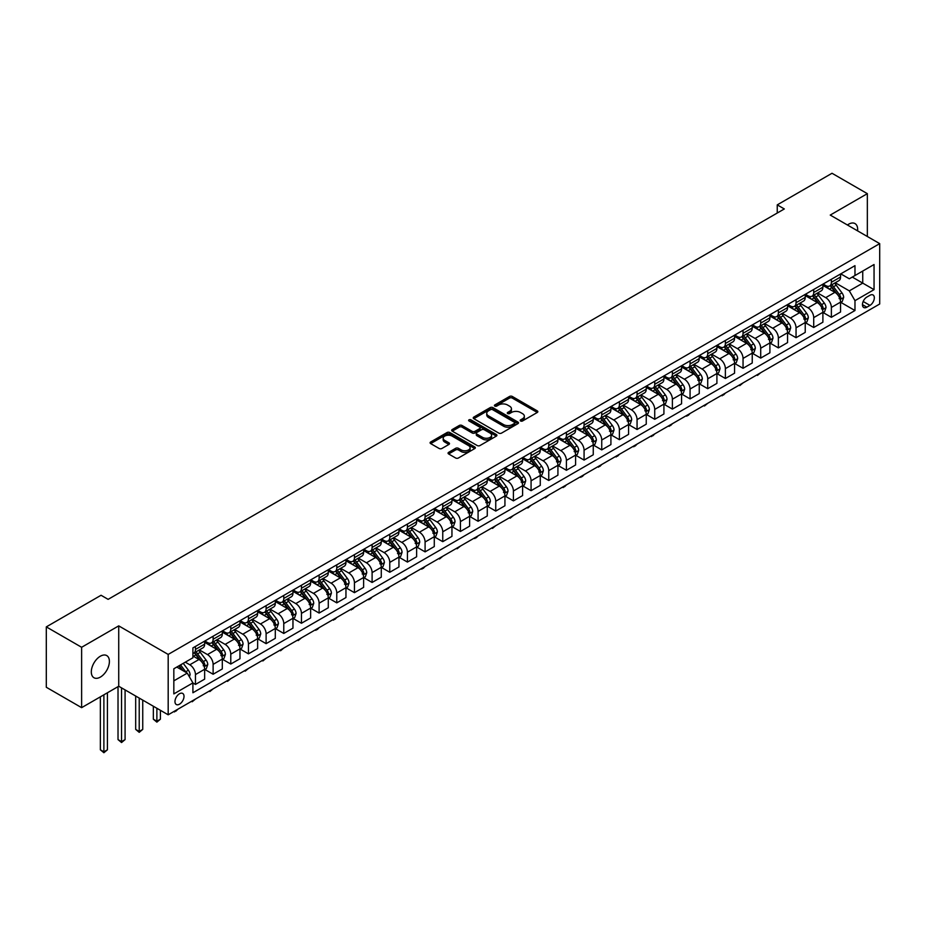<?xml version="1.0" encoding="UTF-8"?>
<svg xmlns="http://www.w3.org/2000/svg" width="926" height="926" viewBox="0 0 926 926"><rect width="100%" height="100%" fill="white"/><g stroke="black" fill="none" stroke-linecap="round" stroke-linejoin="round"><path stroke-width="1.39" d="M520.586 420.983A1.377 0.787 0 0 0 522.53 420.983L537.265 412.475A1.956 1.134 0 0 0 537.844 411.676A1.956 1.134 0 0 0 537.265 410.878L512.298 396.455A1.956 1.134 0 0 0 509.531 396.455L494.785 404.963A1.377 0.787 0 0 0 494.391 405.53A1.377 0.787 0 0 0 494.785 406.086A1.377 0.787 0 0 0 496.73 406.086L498.639 404.986A6.274 3.623 0 0 1 507.517 404.986L509.601 406.19A6.274 3.623 0 0 1 511.441 408.748A6.274 3.623 0 0 1 509.601 411.318L507.691 412.417A1.377 0.787 0 0 0 507.286 412.973A1.377 0.787 0 0 0 507.691 413.54A1.377 0.787 0 0 0 509.636 413.54L511.534 412.44A6.274 3.623 0 0 1 520.412 412.44L522.495 413.633A6.274 3.623 0 0 1 524.336 416.202A6.274 3.623 0 0 1 522.495 418.76L520.586 419.86A1.377 0.787 0 0 0 520.192 420.427A1.377 0.787 0 0 0 520.586 420.983L520.586 419.86M100.355 677.103A12.79 7.385 120 0 0 108.712 665.829A12.79 7.385 120 0 0 106.745 655.585A12.79 7.385 120 0 0 100.355 656.221A12.79 7.385 120 0 0 91.998 667.484A12.79 7.385 120 0 0 93.954 677.739A12.79 7.385 120 0 0 100.355 677.103M857.58 230.863A12.79 7.385 120 0 0 855.011 223.583A12.79 7.385 120 0 0 848.61 224.219A12.79 7.385 120 0 0 847.417 224.995M179.494 704.188A6.389 3.692 120 0 0 183.672 698.551A6.389 3.692 120 0 0 182.688 693.435A6.389 3.692 120 0 0 179.494 693.748A6.389 3.692 120 0 0 175.315 699.385A6.389 3.692 120 0 0 176.287 704.512A6.389 3.692 120 0 0 179.494 704.188M448.635 452.363A1.956 1.134 0 0 0 448.057 453.161A1.956 1.134 0 0 0 448.635 453.96L455.638 458A1.956 1.134 0 0 0 458.416 458L474.783 448.554A1.956 1.134 0 0 0 475.351 447.756A1.956 1.134 0 0 0 474.783 446.957L449.816 432.535A1.956 1.134 0 0 0 447.038 432.535L430.671 441.991A1.956 1.134 0 0 0 430.092 442.79A1.956 1.134 0 0 0 430.671 443.589L439.132 448.473A1.956 1.134 0 0 0 441.91 448.473L448.913 444.434A1.956 1.134 0 0 0 449.492 443.623A1.956 1.134 0 0 0 448.913 442.825L444.712 440.406A5.243 3.033 0 0 1 443.184 438.264A5.243 3.033 0 0 1 446.413 435.463A5.243 3.033 0 0 1 452.143 436.123L468.579 445.614A5.243 3.033 0 0 1 470.107 447.756A5.243 3.033 0 0 1 466.866 450.557A5.243 3.033 0 0 1 461.148 449.897L458.416 448.311A1.956 1.134 0 0 0 455.638 448.311L448.635 452.363L448.635 453.96L455.638 449.943L455.638 448.311M118.725 625.872L81.627 647.286L46.3 626.89L46.3 687.266L81.627 707.661L118.725 686.247L168.185 714.803L168.185 654.427L118.725 625.872L118.725 686.247M867.338 236.489L867.338 193.661L830.24 215.075L879.7 243.631L168.185 654.427M867.338 193.661L832.011 173.266L777.25 204.877L777.25 213.038M46.3 626.89L101.061 595.268L108.122 599.353L784.31 208.952L777.25 204.877M498.778 433.102A1.956 1.134 0 0 0 501.556 433.102L517.923 423.645A1.956 1.134 0 0 0 518.491 422.846A1.956 1.134 0 0 0 517.923 422.048L492.956 407.625A1.956 1.134 0 0 0 490.178 407.625L473.811 417.082A1.956 1.134 0 0 0 473.232 417.881A1.956 1.134 0 0 0 473.811 418.679L498.778 433.102M469.575 421.284A1.377 0.787 0 0 1 470.964 421.48L496.324 436.111L479.981 445.545A1.956 1.134 0 0 1 477.214 445.545L452.235 431.134L452.235 429.537A1.956 1.134 0 0 0 451.668 430.335A1.956 1.134 0 0 0 452.235 431.134M452.235 429.537L459.25 425.485A1.956 1.134 0 0 1 462.016 425.485L472.144 431.331A1.956 1.134 0 0 0 474.922 431.331L479.564 428.657A1.956 1.134 0 0 0 480.143 427.847A1.956 1.134 0 0 0 479.564 427.048L469.019 420.96A1.377 0.787 0 0 1 468.625 420.404A1.377 0.787 0 0 1 469.47 419.675A1.377 0.787 0 0 1 470.964 419.848L496.348 434.502A1.956 1.134 0 0 1 496.926 435.301A1.956 1.134 0 0 1 496.348 436.1L496.348 434.502M869.954 295.278L866.84 297.072A6.193 3.577 120 0 0 862.789 302.536A6.193 3.577 120 0 0 863.738 307.501A6.193 3.577 120 0 0 866.84 307.189L869.954 305.395A6.193 3.577 120 0 0 873.994 299.931A6.193 3.577 120 0 0 873.044 294.966A6.193 3.577 120 0 0 869.954 295.278M168.185 714.803L879.7 304.006L879.7 243.631M840.773 273.864L849.316 278.795L854.976 275.531L854.976 265.658L192.909 647.899L192.909 657.773L173.833 668.78L173.833 693.91L192.909 682.902L192.909 692.764L854.976 310.534L854.976 300.661L849.316 290.868L835.264 282.754M854.976 275.531L874.051 264.523L874.051 289.653L854.976 300.661M81.627 647.286L81.627 707.661M852.29 277.082L862.743 283.125L862.743 271.04L874.051 264.523M849.316 290.868L862.743 283.125L874.051 289.653M173.833 680.853L187.26 673.109L176.808 667.067M192.909 682.983L195.455 684.441L195.455 674.579A7.998 4.618 -120 0 0 189.807 664.787L185.281 662.171M195.455 684.441L204.646 679.14L204.646 669.267A7.998 4.618 -120 0 0 198.986 659.486L192.909 655.978M204.854 669.475L213.119 674.244L213.119 664.382A7.998 4.618 -120 0 0 207.47 654.589L199.356 649.902M213.119 674.244L222.309 668.942L222.309 659.069A7.998 4.618 -120 0 0 216.649 649.288L204.646 642.343M222.518 659.277L230.782 664.046L230.782 654.173A7.998 4.618 -120 0 0 225.134 644.392L217.02 639.704M230.782 664.046L239.973 658.745L239.973 648.871A7.998 4.618 -120 0 0 234.313 639.079L222.309 632.145M240.181 649.08L248.446 653.849L248.446 643.975A7.998 4.618 -120 0 0 242.797 634.194L234.683 629.506M248.446 653.849L257.636 648.547L257.636 638.674A7.998 4.618 -120 0 0 251.988 628.881L239.973 621.948M257.845 638.882L266.109 643.651L266.109 633.778A7.998 4.618 -120 0 0 260.461 623.985L252.347 619.309M266.109 643.651L275.3 638.35L275.3 628.476A7.998 4.618 -120 0 0 269.651 618.684L257.636 611.75M275.508 628.685L283.773 633.453L283.773 623.58A7.998 4.618 -120 0 0 278.124 613.788L270.01 609.111M283.773 633.453L292.963 628.152L292.963 618.279A7.998 4.618 -120 0 0 287.315 608.486L275.3 601.553M293.172 618.487L301.448 623.256L301.448 613.382A7.998 4.618 -120 0 0 295.788 603.59L287.673 598.914M301.448 623.256L310.627 617.955L310.627 608.081A7.998 4.618 -120 0 0 304.978 598.289L292.963 591.355M310.835 608.289L319.111 613.058L319.111 603.185A7.998 4.618 -120 0 0 313.451 593.392L305.337 588.705M319.111 613.058L328.29 607.757L328.29 597.883A7.998 4.618 -120 0 0 322.642 588.091L310.627 581.158M328.498 598.092L336.775 602.861L336.775 592.987A7.998 4.618 -120 0 0 331.114 583.195L323 578.507M336.775 602.861L345.954 597.559L345.954 587.686A7.998 4.618 -120 0 0 340.305 577.893L328.29 570.96M346.174 587.894L354.438 592.663L354.438 582.79A7.998 4.618 -120 0 0 348.778 572.997L340.664 568.309M354.438 592.663L363.617 587.362L363.617 577.488A7.998 4.618 -120 0 0 357.968 567.696L345.954 560.762M363.837 577.685L372.102 582.466L372.102 572.592A7.998 4.618 -120 0 0 366.441 562.8L358.327 558.112M372.102 582.466L381.28 577.164L381.28 567.291A7.998 4.618 -120 0 0 375.632 557.498L363.617 550.565M381.5 567.488L389.765 572.268L389.765 562.395A7.998 4.618 -120 0 0 384.116 552.602L375.991 547.914M389.765 572.268L398.944 566.967L398.944 557.093A7.998 4.618 -120 0 0 393.295 547.301L381.28 540.367M399.164 557.29L407.428 562.07L407.428 552.197A7.998 4.618 -120 0 0 401.78 542.404L393.654 537.717M407.428 562.07L416.619 556.769L416.619 546.896A7.998 4.618 -120 0 0 410.959 537.103L398.944 530.17M416.827 547.092L425.092 551.873L425.092 541.999A7.998 4.618 -120 0 0 419.443 532.207L411.329 527.519M425.092 551.873L434.282 546.56L434.282 536.698A7.998 4.618 -120 0 0 428.622 526.906L416.619 519.972M434.491 536.895L442.755 541.675L442.755 531.802A7.998 4.618 -120 0 0 437.107 522.009L428.993 517.321M442.755 541.675L451.946 536.362L451.946 526.489A7.998 4.618 -120 0 0 446.286 516.708L434.282 509.775M452.154 526.697L460.419 531.466L460.419 521.604A7.998 4.618 -120 0 0 454.77 511.812L446.656 507.124M460.419 531.466L469.609 526.165L469.609 516.291A7.998 4.618 -120 0 0 463.949 506.51L451.946 499.565M469.818 516.5L478.082 521.269L478.082 511.407A7.998 4.618 -120 0 0 472.434 501.614L464.32 496.926M478.082 521.269L487.273 515.967L487.273 506.094A7.998 4.618 -120 0 0 481.613 496.313L469.609 489.368M487.481 506.302L495.746 511.071L495.746 501.197A7.998 4.618 -120 0 0 490.097 491.417L481.983 486.729M495.746 511.071L504.936 505.77L504.936 495.896A7.998 4.618 -120 0 0 499.288 486.104L487.273 479.17M505.145 496.105L513.409 500.873L513.409 491A7.998 4.618 -120 0 0 507.761 481.219L499.646 476.531M513.409 500.873L522.6 495.572L522.6 485.699A7.998 4.618 -120 0 0 516.951 475.906L504.936 468.973M522.808 485.907L531.073 490.676L531.073 480.802A7.998 4.618 -120 0 0 525.424 471.01L517.31 466.334M531.073 490.676L540.263 485.374L540.263 475.501A7.998 4.618 -120 0 0 534.615 465.709L522.6 458.775M540.471 475.709L548.748 480.478L548.748 470.605A7.998 4.618 -120 0 0 543.087 460.812L534.973 456.136M548.748 480.478L557.927 475.177L557.927 465.303A7.998 4.618 -120 0 0 552.278 455.511L540.263 448.578M558.135 465.512L566.411 470.281L566.411 460.407A7.998 4.618 -120 0 0 560.751 450.615L552.637 445.938M566.411 470.281L575.59 464.979L575.59 455.106A7.998 4.618 -120 0 0 569.941 445.313L557.927 438.38M575.798 455.314L584.075 460.083L584.075 450.21A7.998 4.618 -120 0 0 578.414 440.417L570.3 435.729M584.075 460.083L593.253 454.782L593.253 444.908A7.998 4.618 -120 0 0 587.605 435.116L575.59 428.182M593.473 445.117L601.738 449.886L601.738 440.012A7.998 4.618 -120 0 0 596.078 430.22L587.964 425.532M601.738 449.886L610.917 444.584L610.917 434.711A7.998 4.618 -120 0 0 605.268 424.918L593.253 417.985M611.137 434.907L619.401 439.688L619.401 429.814A7.998 4.618 -120 0 0 613.741 420.022L605.627 415.334M619.401 439.688L628.58 434.387L628.58 424.513A7.998 4.618 -120 0 0 622.932 414.721L610.917 407.787M628.8 424.71L637.065 429.49L637.065 419.617A7.998 4.618 -120 0 0 631.416 409.824L623.291 405.137M637.065 429.49L646.244 424.189L646.244 414.316A7.998 4.618 -120 0 0 640.595 404.523L628.58 397.59M646.464 414.512L654.728 419.293L654.728 409.419A7.998 4.618 -120 0 0 649.08 399.627L640.954 394.939M654.728 419.293L663.919 413.991L663.919 404.118A7.998 4.618 -120 0 0 658.259 394.326L646.244 387.392M664.127 404.315L672.392 409.095L672.392 399.222A7.998 4.618 -120 0 0 666.743 389.429L658.629 384.741M672.392 409.095L681.582 403.782L681.582 393.92A7.998 4.618 -120 0 0 675.922 384.128L663.919 377.195M681.791 394.117L690.055 398.898L690.055 389.024A7.998 4.618 -120 0 0 684.407 379.232L676.293 374.544M690.055 398.898L699.246 393.585L699.246 383.723A7.998 4.618 -120 0 0 693.586 373.93L681.582 366.997M699.454 383.92L707.719 388.688L707.719 378.827A7.998 4.618 -120 0 0 702.07 369.034L693.956 364.346M707.719 388.688L716.909 383.387L716.909 373.514A7.998 4.618 -120 0 0 711.249 363.733L699.246 356.788M717.118 373.722L725.382 378.491L725.382 368.629A7.998 4.618 -120 0 0 719.733 358.837L711.619 354.149M725.382 378.491L734.573 373.19L734.573 363.316A7.998 4.618 -120 0 0 728.912 353.535L716.909 346.59M734.781 363.524L743.046 368.293L743.046 358.42A7.998 4.618 -120 0 0 737.397 348.639L729.283 343.951M743.046 368.293L752.236 362.992L752.236 353.119A7.998 4.618 -120 0 0 746.587 343.326L734.573 336.393M752.444 353.327L760.709 358.096L760.709 348.222A7.998 4.618 -120 0 0 755.06 338.441L746.946 333.754M760.709 358.096L769.9 352.794L769.9 342.921A7.998 4.618 -120 0 0 764.251 333.129L752.236 326.195M770.108 343.129L778.372 347.898L778.372 338.025A7.998 4.618 -120 0 0 772.724 328.232L764.61 323.556M778.372 347.898L787.563 342.597L787.563 332.723A7.998 4.618 -120 0 0 781.914 322.931L769.9 315.998M787.771 332.932L796.047 337.701L796.047 327.827A7.998 4.618 -120 0 0 790.387 318.035L782.273 313.358M796.047 337.701L805.226 332.399L805.226 322.526A7.998 4.618 -120 0 0 799.578 312.733L787.563 305.8M805.435 322.734L813.711 327.503L813.711 317.63A7.998 4.618 -120 0 0 808.051 307.837L799.937 303.161M813.711 327.503L822.89 322.202L822.89 312.328A7.998 4.618 -120 0 0 817.241 302.536L805.226 295.602M823.098 312.537L831.374 317.305L831.374 307.432A7.998 4.618 -120 0 0 825.714 297.64L817.6 292.952M831.374 317.305L840.553 312.004L840.553 302.131A7.998 4.618 -120 0 0 834.905 292.338L822.89 285.405M823.098 284.062L825.714 285.567A7.998 4.618 -120 0 0 829.719 285.96A7.998 4.618 -120 0 0 831.374 282.303L831.374 279.282M805.435 294.26L808.051 295.764A7.998 4.618 -120 0 0 812.056 296.158A7.998 4.618 -120 0 0 813.711 292.5L813.711 289.479M787.771 304.457L790.387 305.962A7.998 4.618 -120 0 0 794.381 306.356A7.998 4.618 -120 0 0 796.047 302.698L796.047 299.677M770.108 314.655L772.724 316.16A7.998 4.618 -120 0 0 776.717 316.565A7.998 4.618 -120 0 0 778.372 312.895L778.372 309.886M752.444 324.852L755.06 326.357A7.998 4.618 -120 0 0 759.054 326.762A7.998 4.618 -120 0 0 760.709 323.093L760.709 320.083M734.781 335.05L737.397 336.555A7.998 4.618 -120 0 0 741.39 336.96A7.998 4.618 -120 0 0 743.046 333.291L743.046 330.281M717.118 345.248L719.733 346.764A7.998 4.618 -120 0 0 723.727 347.157A7.998 4.618 -120 0 0 725.382 343.5L725.382 340.479M699.454 355.445L702.07 356.961A7.998 4.618 -120 0 0 706.063 357.355A7.998 4.618 -120 0 0 707.719 353.697L707.719 350.676M681.791 365.643L684.407 367.159A7.998 4.618 -120 0 0 688.4 367.553A7.998 4.618 -120 0 0 690.055 363.895L690.055 360.874M664.127 375.84L666.743 377.357A7.998 4.618 -120 0 0 670.737 377.75A7.998 4.618 -120 0 0 672.392 374.092L672.392 371.071M646.464 386.038L649.08 387.554A7.998 4.618 -120 0 0 653.073 387.948A7.998 4.618 -120 0 0 654.728 384.29L654.728 381.269M628.8 396.235L631.416 397.752A7.998 4.618 -120 0 0 635.41 398.145A7.998 4.618 -120 0 0 637.065 394.488L637.065 391.466M611.137 406.445L613.741 407.949A7.998 4.618 -120 0 0 617.746 408.343A7.998 4.618 -120 0 0 619.401 404.685L619.401 401.664M593.473 416.642L596.078 418.147A7.998 4.618 -120 0 0 600.083 418.54A7.998 4.618 -120 0 0 601.738 414.883L601.738 411.862M575.798 426.84L578.414 428.344A7.998 4.618 -120 0 0 582.419 428.738A7.998 4.618 -120 0 0 584.075 425.08L584.075 422.059M558.135 437.037L560.751 438.542A7.998 4.618 -120 0 0 564.756 438.936A7.998 4.618 -120 0 0 566.411 435.278L566.411 432.257M540.471 447.235L543.087 448.74A7.998 4.618 -120 0 0 547.092 449.133A7.998 4.618 -120 0 0 548.748 445.475L548.748 442.454M522.808 457.432L525.424 458.937A7.998 4.618 -120 0 0 529.417 459.331A7.998 4.618 -120 0 0 531.073 455.673L531.073 452.664M505.145 467.63L507.761 469.135A7.998 4.618 -120 0 0 511.754 469.54A7.998 4.618 -120 0 0 513.409 465.871L513.409 462.861M487.481 477.828L490.097 479.332A7.998 4.618 -120 0 0 494.09 479.737A7.998 4.618 -120 0 0 495.746 476.068L495.746 473.059M469.818 488.025L472.434 489.53A7.998 4.618 -120 0 0 476.427 489.935A7.998 4.618 -120 0 0 478.082 486.277L478.082 483.256M452.154 498.223L454.77 499.739A7.998 4.618 -120 0 0 458.764 500.133A7.998 4.618 -120 0 0 460.419 496.475L460.419 493.454M434.491 508.42L437.107 509.937A7.998 4.618 -120 0 0 441.1 510.33A7.998 4.618 -120 0 0 442.755 506.672L442.755 503.651M416.827 518.618L419.443 520.134A7.998 4.618 -120 0 0 423.437 520.528A7.998 4.618 -120 0 0 425.092 516.87L425.092 513.849M399.164 528.815L401.78 530.332A7.998 4.618 -120 0 0 405.773 530.725A7.998 4.618 -120 0 0 407.428 527.068L407.428 524.047M381.5 539.013L384.116 540.529A7.998 4.618 -120 0 0 388.11 540.923A7.998 4.618 -120 0 0 389.765 537.265L389.765 534.244M363.837 549.211L366.441 550.727A7.998 4.618 -120 0 0 370.446 551.12A7.998 4.618 -120 0 0 372.102 547.463L372.102 544.442M346.174 559.42L348.778 560.924A7.998 4.618 -120 0 0 352.783 561.318A7.998 4.618 -120 0 0 354.438 557.66L354.438 554.639M328.498 569.617L331.114 571.122A7.998 4.618 -120 0 0 335.119 571.516A7.998 4.618 -120 0 0 336.775 567.858L336.775 564.837M310.835 579.815L313.451 581.32A7.998 4.618 -120 0 0 317.456 581.713A7.998 4.618 -120 0 0 319.111 578.055L319.111 575.034M293.172 590.012L295.788 591.517A7.998 4.618 -120 0 0 299.793 591.911A7.998 4.618 -120 0 0 301.448 588.253L301.448 585.232M275.508 600.21L278.124 601.715A7.998 4.618 -120 0 0 282.117 602.108A7.998 4.618 -120 0 0 283.773 598.451L283.773 595.43M257.845 610.408L260.461 611.912A7.998 4.618 -120 0 0 264.454 612.306A7.998 4.618 -120 0 0 266.109 608.648L266.109 605.639M240.181 620.605L242.797 622.11A7.998 4.618 -120 0 0 246.791 622.515A7.998 4.618 -120 0 0 248.446 618.846L248.446 615.836M222.518 630.803L225.134 632.308A7.998 4.618 -120 0 0 229.127 632.713A7.998 4.618 -120 0 0 230.782 629.043L230.782 626.034M204.854 641L207.47 642.505A7.998 4.618 -120 0 0 211.464 642.91A7.998 4.618 -120 0 0 213.119 639.253L213.119 636.231M840.773 302.339L854.976 310.534M829.719 285.96L838.898 280.659A7.998 4.618 -120 0 0 840.553 277.001L840.553 273.98M812.056 296.158L821.235 290.857A7.998 4.618 -120 0 0 822.89 287.199L822.89 284.178M794.381 306.356L803.571 301.054A7.998 4.618 -120 0 0 805.226 297.396L805.226 294.375M776.717 316.565L785.908 311.252A7.998 4.618 -120 0 0 787.563 307.594L787.563 304.573M759.054 326.762L768.244 321.449A7.998 4.618 -120 0 0 769.9 317.792L769.9 314.771M741.39 336.96L750.581 331.647A7.998 4.618 -120 0 0 752.236 327.989L752.236 324.98M723.727 347.157L732.917 341.856A7.998 4.618 -120 0 0 734.573 338.187L734.573 335.177M706.063 357.355L715.254 352.054A7.998 4.618 -120 0 0 716.909 348.384L716.909 345.375M688.4 367.553L697.591 362.251A7.998 4.618 -120 0 0 699.246 358.594L699.246 355.572M670.737 377.75L679.927 372.449A7.998 4.618 -120 0 0 681.582 368.791L681.582 365.77M653.073 387.948L662.252 382.646A7.998 4.618 -120 0 0 663.919 378.989L663.919 375.968M635.41 398.145L644.589 392.844A7.998 4.618 -120 0 0 646.244 389.186L646.244 386.165M617.746 408.343L626.925 403.041A7.998 4.618 -120 0 0 628.58 399.384L628.58 396.363M600.083 418.54L609.262 413.239A7.998 4.618 -120 0 0 610.917 409.581L610.917 406.56M582.419 428.738L591.598 423.437A7.998 4.618 -120 0 0 593.253 419.779L593.253 416.758M564.756 438.936L573.935 433.634A7.998 4.618 -120 0 0 575.59 429.977L575.59 426.955M547.092 449.133L556.271 443.832A7.998 4.618 -120 0 0 557.927 440.174L557.927 437.153M529.417 459.331L538.608 454.029A7.998 4.618 -120 0 0 540.263 450.372L540.263 447.351M511.754 469.54L520.944 464.227A7.998 4.618 -120 0 0 522.6 460.569L522.6 457.548M494.09 479.737L503.281 474.425A7.998 4.618 -120 0 0 504.936 470.767L504.936 467.746M476.427 489.935L485.618 484.634A7.998 4.618 -120 0 0 487.273 480.964L487.273 477.955M458.764 500.133L467.954 494.831A7.998 4.618 -120 0 0 469.609 491.162L469.609 488.152M441.1 510.33L450.291 505.029A7.998 4.618 -120 0 0 451.946 501.36L451.946 498.35M423.437 520.528L432.627 515.226A7.998 4.618 -120 0 0 434.282 511.569L434.282 508.548M405.773 530.725L414.964 525.424A7.998 4.618 -120 0 0 416.619 521.766L416.619 518.745M388.11 540.923L397.289 535.622A7.998 4.618 -120 0 0 398.944 531.964L398.944 528.943M370.446 551.12L379.625 545.819A7.998 4.618 -120 0 0 381.28 542.161L381.28 539.14M352.783 561.318L361.962 556.017A7.998 4.618 -120 0 0 363.617 552.359L363.617 549.338M335.119 571.516L344.298 566.214A7.998 4.618 -120 0 0 345.954 562.557L345.954 559.535M317.456 581.713L326.635 576.412A7.998 4.618 -120 0 0 328.29 572.754L328.29 569.733M299.793 591.911L308.971 586.609A7.998 4.618 -120 0 0 310.627 582.952L310.627 579.931M282.117 602.108L291.308 596.807A7.998 4.618 -120 0 0 292.963 593.149L292.963 590.128M264.454 612.306L273.645 607.005A7.998 4.618 -120 0 0 275.3 603.347L275.3 600.326M246.791 622.515L255.981 617.202A7.998 4.618 -120 0 0 257.636 613.544L257.636 610.523M229.127 632.713L238.318 627.4A7.998 4.618 -120 0 0 239.973 623.742L239.973 620.733M211.464 642.91L220.654 637.609A7.998 4.618 -120 0 0 222.309 633.94L222.309 630.93M192.909 653.432A7.998 4.618 -120 0 0 193.8 653.108L202.991 647.806A7.998 4.618 -120 0 0 204.646 644.137L204.646 641.128M193.8 653.108A7.998 4.618 -120 0 0 195.455 649.45L195.455 646.429M187.26 673.109L192.909 682.902M521.141 421.18L522.495 420.392A6.274 3.623 0 0 0 524.336 417.834L524.336 416.202M511.441 408.748L511.441 410.38A6.274 3.623 0 0 1 509.601 412.95L508.235 413.725M537.265 410.878L537.265 412.475L512.298 398.087A1.956 1.134 0 0 0 509.531 398.087L495.341 406.282M517.889 423.668L492.956 409.257A1.956 1.134 0 0 0 490.178 409.257L473.834 418.702M514.451 423.402A1.377 0.787 0 0 0 514.856 422.846A1.377 0.787 0 0 0 514.451 422.291L492.539 409.628A1.377 0.787 0 0 0 490.595 409.628L488.581 410.797A6.274 3.623 0 0 0 486.74 413.355A6.274 3.623 0 0 0 488.581 415.924L503.559 424.571A6.274 3.623 0 0 0 512.437 424.571L514.451 423.402L514.451 425.034A1.377 0.787 0 0 0 514.856 424.478L514.856 422.846M486.74 413.355L486.74 414.987A6.274 3.623 0 0 0 488.581 417.557L488.581 415.924M514.451 425.034L512.437 426.203A6.274 3.623 0 0 1 503.559 426.203L488.581 417.557M452.27 431.146L459.25 427.118L459.25 425.485M480.143 427.847L480.143 429.479A1.956 1.134 0 0 1 479.564 430.289L474.922 432.963A1.956 1.134 0 0 1 472.144 432.963L462.016 427.118A1.956 1.134 0 0 0 459.25 427.118M482.654 437.396A5.243 3.033 0 0 0 488.372 438.056A5.243 3.033 0 0 0 491.613 435.255A5.243 3.033 0 0 0 490.074 433.113L484.286 429.768A1.956 1.134 0 0 0 481.508 429.768L476.867 432.454A1.956 1.134 0 0 0 476.288 433.252A1.956 1.134 0 0 0 476.867 434.062L482.654 437.396L482.654 439.028A5.243 3.033 0 0 0 488.372 439.688A5.243 3.033 0 0 0 491.613 436.887L491.613 435.255M476.288 433.252L476.288 434.884A1.956 1.134 0 0 0 476.867 435.695L476.867 434.062M482.654 439.028L476.867 435.695M470.107 447.756L470.107 449.388A5.243 3.033 0 0 1 466.866 452.189A5.243 3.033 0 0 1 461.148 451.529L458.416 449.943A1.956 1.134 0 0 0 455.638 449.943M443.184 438.264L443.184 439.896A5.243 3.033 0 0 0 444.712 442.038L444.712 440.406M448.89 444.445L444.712 442.038M474.76 448.566L449.816 434.167A1.956 1.134 0 0 0 447.038 434.167L430.694 443.6M840.553 302.455L842.255 301.482L843.667 297.396A5.301 3.056 -120 0 0 841.977 292.894L836.201 285.185A15.291 8.832 -120 0 0 834.534 283.182M828.793 288.808A15.291 8.832 -120 0 0 825.656 285.532M839.106 298.6L840.808 297.628A5.301 3.056 -120 0 0 839.292 294.433L833.516 286.736A15.291 8.832 -120 0 0 831.849 284.733M830.425 285.555A12.686 7.327 60 0 1 832.509 287.928L837.393 294.445M830.147 285.717A15.291 8.832 60 0 1 831.814 287.708L835.657 292.836M760.802 372.646L757.468 375.4L756.75 374.984M757.468 374.579L757.468 375.4M822.89 312.652L824.591 311.68L826.004 307.594A5.301 3.056 -120 0 0 824.314 303.091L818.538 295.382A15.291 8.832 -120 0 0 816.871 293.38M811.13 299.005A15.291 8.832 -120 0 0 807.993 295.73M821.443 308.798L823.145 307.826A5.301 3.056 -120 0 0 821.628 304.642L815.852 296.933A15.291 8.832 -120 0 0 814.185 294.931M812.762 295.753A12.686 7.327 60 0 1 814.845 298.126L819.73 304.642M812.484 295.915A15.291 8.832 60 0 1 814.151 297.906L817.994 303.034M743.138 382.843L739.805 385.598L739.087 385.181M739.805 384.776L739.805 385.598M805.226 322.85L806.928 321.878L808.34 317.792A5.301 3.056 -120 0 0 806.65 313.289L800.874 305.58A15.291 8.832 -120 0 0 799.207 303.578M793.466 309.203A15.291 8.832 -120 0 0 790.329 305.927M803.78 318.995L805.481 318.023A5.301 3.056 -120 0 0 803.965 314.84L798.189 307.131A15.291 8.832 -120 0 0 796.522 305.129M795.098 305.95A12.686 7.327 60 0 1 797.182 308.323L802.066 314.84M794.821 306.112A15.291 8.832 60 0 1 796.487 308.103L800.33 313.231M725.475 393.041L723.553 394.974L721.423 395.39M722.13 394.974L722.13 395.796M787.563 333.047L789.265 332.075L790.677 327.989A5.301 3.056 -120 0 0 788.987 323.487L783.211 315.778A15.291 8.832 -120 0 0 781.544 313.775M775.791 319.401A15.291 8.832 -120 0 0 772.666 316.125M786.116 329.193L787.818 328.221A5.301 3.056 -120 0 0 786.301 325.038L780.525 317.329A15.291 8.832 -120 0 0 778.859 315.326M777.435 316.148A12.686 7.327 60 0 1 779.518 318.521L784.403 325.038M777.157 316.31A15.291 8.832 60 0 1 778.824 318.301L782.667 323.429M707.811 403.25L704.466 405.993L703.76 405.588M704.466 405.171L704.466 405.993M769.9 343.245L771.59 342.273L773.002 338.187A5.301 3.056 -120 0 0 771.312 333.684L765.547 325.975A15.291 8.832 -120 0 0 763.881 323.973M758.128 329.598A15.291 8.832 -120 0 0 755.003 326.322M768.453 339.391L770.143 338.418A5.301 3.056 -120 0 0 768.638 335.235L762.862 327.526A15.291 8.832 -120 0 0 761.195 325.524M759.771 326.346A12.686 7.327 60 0 1 761.855 328.718L766.74 335.235M759.494 326.508A15.291 8.832 60 0 1 761.16 328.498L765.003 333.626M690.148 413.447L688.215 415.38L686.097 415.786M686.803 415.369L686.803 416.191M752.236 353.454L753.926 352.47L755.338 348.384A5.301 3.056 -120 0 0 753.648 343.882L747.884 336.173A15.291 8.832 -120 0 0 746.206 334.17M740.464 339.807A15.291 8.832 -120 0 0 737.339 336.532M750.789 349.6L752.479 348.616A5.301 3.056 -120 0 0 750.963 345.433L745.198 337.724A15.291 8.832 -120 0 0 743.52 335.721M742.108 336.543A12.686 7.327 60 0 1 744.191 338.916L749.076 345.433M741.83 336.705A15.291 8.832 60 0 1 743.497 338.696L747.34 343.824M672.484 423.645L670.551 425.578L668.433 425.983M669.139 425.566L669.139 426.388M734.573 363.652L736.263 362.668L737.675 358.594A5.301 3.056 -120 0 0 735.985 354.079L730.209 346.37A15.291 8.832 -120 0 0 728.542 344.368M722.801 350.005A15.291 8.832 -120 0 0 719.676 346.729M733.126 359.797L734.816 358.813A5.301 3.056 -120 0 0 733.299 355.63L727.535 347.921A15.291 8.832 -120 0 0 725.857 345.919M724.445 346.741A12.686 7.327 60 0 1 726.516 349.114L731.413 355.63M724.167 346.903A15.291 8.832 60 0 1 725.834 348.905L729.676 354.021M654.821 433.843L652.888 435.776L650.77 436.181M651.476 435.776L651.476 436.586M716.909 373.849L718.599 372.865L720.011 368.791A5.301 3.056 -120 0 0 718.321 364.277L712.545 356.568A15.291 8.832 -120 0 0 710.879 354.577M705.137 360.202A15.291 8.832 -120 0 0 702.012 356.927M715.462 369.995L717.152 369.011A5.301 3.056 -120 0 0 715.636 365.828L709.86 358.119A15.291 8.832 -120 0 0 708.193 356.116M706.769 356.938A12.686 7.327 60 0 1 708.853 359.311L713.749 365.839M706.503 357.1A15.291 8.832 60 0 1 708.17 359.103L712.013 364.219M637.157 444.04L635.224 445.973L633.106 446.378M633.812 445.973L633.812 446.783M699.246 384.047L700.936 383.063L702.348 378.989A5.301 3.056 -120 0 0 700.658 374.474L694.882 366.765A15.291 8.832 -120 0 0 693.215 364.775M687.474 370.4A15.291 8.832 -120 0 0 684.349 367.124M697.799 380.192L699.489 379.209A5.301 3.056 -120 0 0 697.972 376.025L692.197 368.316A15.291 8.832 -120 0 0 690.53 366.326M689.106 367.136A12.686 7.327 60 0 1 691.19 369.509L696.074 376.037M688.84 367.298A15.291 8.832 60 0 1 690.507 369.3L694.35 374.417M619.494 454.238L617.561 456.171L615.443 456.576M616.149 456.171L616.149 456.981M681.582 394.245L683.272 393.261L684.684 389.186A5.301 3.056 -120 0 0 682.994 384.672L677.219 376.963A15.291 8.832 -120 0 0 675.552 374.972M669.811 380.598A15.291 8.832 -120 0 0 666.685 377.322M680.135 390.39L681.825 389.406A5.301 3.056 -120 0 0 680.309 386.223L674.533 378.514A15.291 8.832 -120 0 0 672.866 376.523M671.443 377.345A12.686 7.327 60 0 1 673.526 379.706L678.411 386.235M671.176 377.495A15.291 8.832 60 0 1 672.843 379.498L676.674 384.614M601.831 464.435L599.898 466.368L597.779 466.773M598.485 466.368L598.485 467.179M663.919 404.442L665.609 403.458L667.021 399.384A5.301 3.056 -120 0 0 665.331 394.87L659.555 387.161A15.291 8.832 -120 0 0 657.888 385.17M652.147 390.795A15.291 8.832 -120 0 0 649.022 387.519M662.472 400.588L664.162 399.604A5.301 3.056 -120 0 0 662.646 396.421L656.87 388.712A15.291 8.832 -120 0 0 655.203 386.721M653.779 387.543A12.686 7.327 60 0 1 655.863 389.904L660.747 396.432M653.513 387.693A15.291 8.832 60 0 1 655.18 389.696L659.011 394.823M584.167 474.633L582.234 476.566L580.116 476.971M580.822 476.566L580.822 477.376M646.244 414.64L647.945 413.656L649.357 409.581A5.301 3.056 -120 0 0 647.668 405.067L641.892 397.358A15.291 8.832 -120 0 0 640.225 395.367M634.484 400.993A15.291 8.832 -120 0 0 631.358 397.717M644.797 410.785L646.498 409.801A5.301 3.056 -120 0 0 644.982 406.618L639.206 398.909A15.291 8.832 -120 0 0 637.539 396.918M636.116 397.74A12.686 7.327 60 0 1 638.199 400.101L643.084 406.63M635.849 397.891A15.291 8.832 60 0 1 637.516 399.893L641.348 405.021M566.504 484.83L564.571 486.763L562.452 487.169M563.158 486.763L563.158 487.574M628.58 424.837L630.282 423.853L631.694 419.779A5.301 3.056 -120 0 0 630.004 415.265L624.228 407.556A15.291 8.832 -120 0 0 622.561 405.565M616.82 411.19A15.291 8.832 -120 0 0 613.683 407.915M627.133 420.983L628.835 419.999A5.301 3.056 -120 0 0 627.319 416.816L621.543 409.107A15.291 8.832 -120 0 0 619.876 407.116M618.452 407.938A12.686 7.327 60 0 1 620.536 410.299L625.42 416.827M618.174 408.088A15.291 8.832 60 0 1 619.853 410.091L623.684 415.218M548.84 495.028L545.495 497.783L544.789 497.366M545.495 496.961L545.495 497.783M610.917 435.035L612.618 434.051L614.031 429.977A5.301 3.056 -120 0 0 612.341 425.462L606.565 417.765A15.291 8.832 -120 0 0 604.898 415.762M599.157 421.388A15.291 8.832 -120 0 0 596.02 418.112M609.47 431.18L611.172 430.208A5.301 3.056 -120 0 0 609.655 427.013L603.879 419.304A15.291 8.832 -120 0 0 602.213 417.313M600.789 418.135A12.686 7.327 60 0 1 602.872 420.497L607.757 427.025M600.511 418.286A15.291 8.832 60 0 1 602.189 420.288L606.021 425.416M531.177 505.226L527.832 507.98L527.125 507.564M527.832 507.159L527.832 507.98M593.253 445.232L594.955 444.26L596.367 440.174A5.301 3.056 -120 0 0 594.677 435.66L588.901 427.962A15.291 8.832 -120 0 0 587.234 425.96M581.493 431.585A15.291 8.832 -120 0 0 578.356 428.31M591.807 441.378L593.508 440.406A5.301 3.056 -120 0 0 591.992 437.211L586.216 429.514A15.291 8.832 -120 0 0 584.549 427.511M583.125 428.333A12.686 7.327 60 0 1 585.209 430.694L590.093 437.222M582.848 428.483A15.291 8.832 60 0 1 584.514 430.486L588.357 435.614M513.502 515.423L510.168 518.178L509.45 517.761M510.168 517.356L510.168 518.178M575.59 455.43L577.292 454.458L578.704 450.372A5.301 3.056 -120 0 0 577.014 445.869L571.238 438.16A15.291 8.832 -120 0 0 569.571 436.158M563.83 441.783A15.291 8.832 -120 0 0 560.693 438.507M574.143 451.575L575.845 450.603A5.301 3.056 -120 0 0 574.328 447.408L568.552 439.711A15.291 8.832 -120 0 0 566.886 437.709M565.462 438.53A12.686 7.327 60 0 1 567.545 440.903L572.43 447.42M565.184 438.692A15.291 8.832 60 0 1 566.851 440.683L570.694 445.811M495.838 525.621L492.505 528.376L491.787 527.959M492.505 527.554L492.505 528.376M557.927 465.628L559.628 464.655L561.04 460.569A5.301 3.056 -120 0 0 559.35 456.067L553.574 448.358A15.291 8.832 -120 0 0 551.908 446.355M546.166 451.981A15.291 8.832 -120 0 0 543.03 448.705M556.48 461.773L558.181 460.801A5.301 3.056 -120 0 0 556.665 457.618L550.889 449.909A15.291 8.832 -120 0 0 549.222 447.906M547.798 448.728A12.686 7.327 60 0 1 549.882 451.101L554.767 457.618M547.521 448.89A15.291 8.832 60 0 1 549.187 450.881L553.03 456.009M478.175 535.818L476.253 537.751L474.124 538.168M474.83 537.751L474.83 538.573M540.263 475.825L541.965 474.853L543.377 470.767A5.301 3.056 -120 0 0 541.687 466.264L535.911 458.555A15.291 8.832 -120 0 0 534.244 456.553M528.491 462.178A15.291 8.832 -120 0 0 525.366 458.902M538.816 471.971L540.518 470.998A5.301 3.056 -120 0 0 539.001 467.815L533.226 460.106A15.291 8.832 -120 0 0 531.559 458.104M530.135 458.926A12.686 7.327 60 0 1 532.218 461.298L537.103 467.815M529.857 459.088A15.291 8.832 60 0 1 531.524 461.079L535.367 466.206M460.511 546.016L457.166 548.771L456.46 548.366M457.166 547.949L457.166 548.771M522.6 486.023L524.29 485.05L525.702 480.964A5.301 3.056 -120 0 0 524.012 476.462L518.247 468.753A15.291 8.832 -120 0 0 516.581 466.75M510.828 472.376A15.291 8.832 -120 0 0 507.703 469.1M521.153 482.168L522.843 481.196A5.301 3.056 -120 0 0 521.338 478.013L515.562 470.304A15.291 8.832 -120 0 0 513.895 468.301M512.472 469.123A12.686 7.327 60 0 1 514.555 471.496L519.44 478.013M512.194 469.285A15.291 8.832 60 0 1 513.861 471.276L517.703 476.404M442.848 556.225L439.503 558.968L438.797 558.563M439.503 558.146L439.503 558.968M504.936 496.22L506.626 495.248L508.038 491.162A5.301 3.056 -120 0 0 506.348 486.659L500.584 478.95A15.291 8.832 -120 0 0 498.906 476.948M493.164 482.573A15.291 8.832 -120 0 0 490.039 479.298M503.489 492.377L505.179 491.393A5.301 3.056 -120 0 0 503.663 488.21L497.899 480.501A15.291 8.832 -120 0 0 496.22 478.499M494.808 479.321A12.686 7.327 60 0 1 496.892 481.694L501.776 488.21M494.53 479.483A15.291 8.832 60 0 1 496.197 481.474L500.04 486.601M425.184 566.423L423.251 568.356L421.133 568.761M421.839 568.344L421.839 569.166M487.273 506.429L488.963 505.446L490.375 501.36A5.301 3.056 -120 0 0 488.685 496.857L482.921 489.148A15.291 8.832 -120 0 0 481.242 487.145M475.501 492.782A15.291 8.832 -120 0 0 472.376 489.507M485.826 502.575L487.516 501.591A5.301 3.056 -120 0 0 486 498.408L480.235 490.699A15.291 8.832 -120 0 0 478.557 488.696M477.145 489.518A12.686 7.327 60 0 1 479.217 491.891L484.113 498.408M476.867 489.68A15.291 8.832 60 0 1 478.534 491.683L482.377 496.799M407.521 576.62L405.588 578.553L403.47 578.958M404.176 578.542L404.176 579.363M469.609 516.627L471.299 515.643L472.711 511.569A5.301 3.056 -120 0 0 471.021 507.054L465.246 499.345A15.291 8.832 -120 0 0 463.579 497.343M457.838 502.98A15.291 8.832 -120 0 0 454.712 499.704M468.162 512.773L469.852 511.789A5.301 3.056 -120 0 0 468.336 508.605L462.56 500.897A15.291 8.832 -120 0 0 460.893 498.894M459.47 499.716A12.686 7.327 60 0 1 461.553 502.089L466.449 508.605M459.203 499.878A15.291 8.832 60 0 1 460.87 501.88L464.713 506.997M389.858 586.818L387.925 588.751L385.806 589.156M386.512 588.751L386.512 589.561M451.946 526.825L453.636 525.841L455.048 521.766A5.301 3.056 -120 0 0 453.358 517.252L447.582 509.543A15.291 8.832 -120 0 0 445.915 507.552M440.174 513.178A15.291 8.832 -120 0 0 437.049 509.902M450.499 522.97L452.189 521.986A5.301 3.056 -120 0 0 450.673 518.803L444.897 511.094A15.291 8.832 -120 0 0 443.23 509.092M441.806 509.913A12.686 7.327 60 0 1 443.89 512.286L448.774 518.815M441.54 510.076A15.291 8.832 60 0 1 443.207 512.078L447.05 517.194M372.194 597.015L370.261 598.948L368.143 599.353M368.849 598.948L368.849 599.759M434.282 537.022L435.972 536.038L437.385 531.964A5.301 3.056 -120 0 0 435.695 527.45L429.919 519.741A15.291 8.832 -120 0 0 428.252 517.75M422.511 523.375A15.291 8.832 -120 0 0 419.385 520.099M432.836 533.168L434.525 532.184A5.301 3.056 -120 0 0 433.009 529.001L427.233 521.292A15.291 8.832 -120 0 0 425.566 519.301M424.143 520.111A12.686 7.327 60 0 1 426.226 522.484L431.111 529.012M423.876 520.273A15.291 8.832 60 0 1 425.543 522.276L429.375 527.392M354.531 607.213L352.598 609.146L350.479 609.551M351.185 609.146L351.185 609.956M416.619 547.22L418.309 546.236L419.721 542.161A5.301 3.056 -120 0 0 418.031 537.647L412.255 529.938A15.291 8.832 -120 0 0 410.588 527.947M404.847 533.573A15.291 8.832 -120 0 0 401.722 530.297M415.172 543.365L416.862 542.381A5.301 3.056 -120 0 0 415.346 539.198L409.57 531.489A15.291 8.832 -120 0 0 407.903 529.498M406.479 530.32A12.686 7.327 60 0 1 408.563 532.682L413.447 539.21M406.213 530.471A15.291 8.832 60 0 1 407.88 532.473L411.711 537.589M336.867 617.41L334.934 619.344L332.816 619.749M333.522 619.344L333.522 620.154M398.944 557.417L400.645 556.433L402.058 552.359A5.301 3.056 -120 0 0 400.368 547.845L394.592 540.136A15.291 8.832 -120 0 0 392.925 538.145M387.184 543.77A15.291 8.832 -120 0 0 384.058 540.495M397.497 553.563L399.199 552.579A5.301 3.056 -120 0 0 397.682 549.396L391.906 541.687A15.291 8.832 -120 0 0 390.24 539.696M388.816 540.518A12.686 7.327 60 0 1 390.899 542.879L395.784 549.407M388.55 540.668A15.291 8.832 60 0 1 390.216 542.671L394.048 547.798M319.204 627.608L317.271 629.541L315.153 629.946M315.859 629.541L315.859 630.351M381.28 567.615L382.982 566.631L384.394 562.557A5.301 3.056 -120 0 0 382.704 558.042L376.928 550.333A15.291 8.832 -120 0 0 375.261 548.342M369.52 553.968A15.291 8.832 -120 0 0 366.383 550.692M379.834 563.76L381.535 562.776A5.301 3.056 -120 0 0 380.019 559.593L374.243 551.884A15.291 8.832 -120 0 0 372.576 549.894M371.152 550.715A12.686 7.327 60 0 1 373.236 553.077L378.121 559.605M370.886 550.866A15.291 8.832 60 0 1 372.553 552.868L376.384 557.996M301.54 637.806L298.195 640.56L297.489 640.144M298.195 639.739L298.195 640.56M363.617 577.812L365.319 576.829L366.731 572.754A5.301 3.056 -120 0 0 365.041 568.24L359.265 560.531A15.291 8.832 -120 0 0 357.598 558.54M351.857 564.165A15.291 8.832 -120 0 0 348.72 560.89M362.17 573.958L363.872 572.974A5.301 3.056 -120 0 0 362.355 569.791L356.579 562.082A15.291 8.832 -120 0 0 354.913 560.091M353.489 560.913A12.686 7.327 60 0 1 355.572 563.274L360.457 569.803M353.211 561.063A15.291 8.832 60 0 1 354.889 563.066L358.721 568.194M283.877 648.003L280.532 650.758L279.826 650.341M280.532 649.936L280.532 650.758M345.954 588.01L347.655 587.038L349.067 582.952A5.301 3.056 -120 0 0 347.377 578.437L341.601 570.74A15.291 8.832 -120 0 0 339.935 568.738M334.193 574.363A15.291 8.832 -120 0 0 331.057 571.087M344.507 584.156L346.208 583.183A5.301 3.056 -120 0 0 344.692 579.989L338.916 572.28A15.291 8.832 -120 0 0 337.249 570.289M335.825 571.111A12.686 7.327 60 0 1 337.909 573.472L342.794 580M335.548 571.261A15.291 8.832 60 0 1 337.214 573.263L341.057 578.391M266.213 658.201L262.868 660.956L262.151 660.539M262.868 660.134L262.868 660.956M328.29 598.208L329.992 597.235L331.404 593.149A5.301 3.056 -120 0 0 329.714 588.647L323.938 580.938A15.291 8.832 -120 0 0 322.271 578.935M316.53 584.561A15.291 8.832 -120 0 0 313.393 581.285M326.843 594.353L328.545 593.381A5.301 3.056 -120 0 0 327.028 590.186L321.253 582.489A15.291 8.832 -120 0 0 319.586 580.486M318.162 581.308A12.686 7.327 60 0 1 320.246 583.681L325.13 590.198M317.884 581.47A15.291 8.832 60 0 1 319.551 583.461L323.394 588.589M248.538 668.398L245.205 671.153L244.487 670.737M245.205 670.331L245.205 671.153M310.627 608.405L312.328 607.433L313.74 603.347A5.301 3.056 -120 0 0 312.05 598.844L306.275 591.135A15.291 8.832 -120 0 0 304.608 589.133M298.866 594.758A15.291 8.832 -120 0 0 295.73 591.482M309.18 604.551L310.881 603.578A5.301 3.056 -120 0 0 309.365 600.395L303.589 592.686A15.291 8.832 -120 0 0 301.922 590.684M300.499 591.506A12.686 7.327 60 0 1 302.582 593.879L307.467 600.395M300.221 591.668A15.291 8.832 60 0 1 301.888 593.659L305.73 598.786M230.875 678.596L227.53 681.351L226.824 680.934M227.53 680.529L227.53 681.351M292.963 618.603L294.665 617.63L296.077 613.544A5.301 3.056 -120 0 0 294.387 609.042L288.611 601.333A15.291 8.832 -120 0 0 286.944 599.33M281.203 604.956A15.291 8.832 -120 0 0 278.066 601.68M291.516 614.748L293.218 613.776A5.301 3.056 -120 0 0 291.702 610.593L285.926 602.884A15.291 8.832 -120 0 0 284.259 600.881M282.835 601.703A12.686 7.327 60 0 1 284.919 604.076L289.803 610.593M282.557 601.865A15.291 8.832 60 0 1 284.224 603.856L288.067 608.984M213.211 688.794L209.866 691.548L209.16 691.143M209.866 690.727L209.866 691.548M275.3 628.8L276.99 627.828L278.413 623.742A5.301 3.056 -120 0 0 276.724 619.239L270.948 611.53A15.291 8.832 -120 0 0 269.281 609.528M263.528 615.153A15.291 8.832 -120 0 0 260.403 611.878M273.853 624.946L275.554 623.974A5.301 3.056 -120 0 0 274.038 620.79L268.262 613.081A15.291 8.832 -120 0 0 266.595 611.079M265.172 611.901A12.686 7.327 60 0 1 267.255 614.274L272.14 620.79M264.894 612.063A15.291 8.832 60 0 1 266.561 614.054L270.404 619.181M195.548 699.003L192.203 701.746L191.497 701.341M192.203 700.924L192.203 701.746M257.636 638.998L259.326 638.026L260.738 633.94A5.301 3.056 -120 0 0 259.048 629.437L253.284 621.728A15.291 8.832 -120 0 0 251.606 619.726M245.865 625.351A15.291 8.832 -120 0 0 242.739 622.075M256.189 635.143L257.879 634.171A5.301 3.056 -120 0 0 256.363 630.988L250.599 623.279A15.291 8.832 -120 0 0 248.932 621.277M247.508 622.098A12.686 7.327 60 0 1 249.592 624.471L254.476 630.988M247.23 622.26A15.291 8.832 60 0 1 248.897 624.251L252.74 629.379M177.885 709.2L175.952 711.133L173.833 711.538M174.539 711.122L174.539 711.944M239.973 649.207L241.663 648.223L243.075 644.137A5.301 3.056 -120 0 0 241.385 639.635L235.621 631.926A15.291 8.832 -120 0 0 233.942 629.923M228.201 635.56A15.291 8.832 -120 0 0 225.076 632.284M238.526 645.353L240.216 644.369A5.301 3.056 -120 0 0 238.7 641.186L232.935 633.477A15.291 8.832 -120 0 0 231.257 631.474M229.845 632.296A12.686 7.327 60 0 1 231.928 634.669L236.813 641.186M229.567 632.458A15.291 8.832 60 0 1 231.234 634.449L235.077 639.577M156.876 708.274L156.876 721.25L160.406 719.201L160.406 710.311M160.406 719.201L156.876 722.141L153.346 719.201L153.346 706.225M153.346 719.201L156.876 721.25L156.876 722.141M222.309 659.405L223.999 658.421L225.412 654.346A5.301 3.056 -120 0 0 223.722 649.832L217.946 642.123A15.291 8.832 -120 0 0 216.279 640.121M210.538 645.758A15.291 8.832 -120 0 0 207.412 642.482M220.863 655.55L222.553 654.566A5.301 3.056 -120 0 0 221.036 651.383L215.26 643.674A15.291 8.832 -120 0 0 213.593 641.672M212.17 642.494A12.686 7.327 60 0 1 214.253 644.866L219.149 651.383M211.904 642.656A15.291 8.832 60 0 1 213.57 644.658L217.413 649.774M139.213 698.077L139.213 731.447L142.743 729.399L142.743 700.114M142.743 729.399L139.213 732.339L135.682 729.399L135.682 696.028M135.682 729.399L139.213 731.447L139.213 732.339M204.646 669.602L206.336 668.618L207.748 664.544A5.301 3.056 -120 0 0 206.058 660.03L200.282 652.321A15.291 8.832 -120 0 0 198.615 650.33M203.199 665.748L204.889 664.764A5.301 3.056 -120 0 0 203.373 661.581L197.597 653.872A15.291 8.832 -120 0 0 195.93 651.869M194.506 652.691A12.686 7.327 60 0 1 196.59 655.064L201.486 661.592M194.24 652.853A15.291 8.832 60 0 1 195.907 654.856L199.75 659.972M121.549 687.879L121.549 741.645L125.079 739.596L125.079 689.916M125.079 739.596L121.549 742.536L118.019 739.596L118.019 686.652M118.019 739.596L121.549 741.645L121.549 742.536M189.379 676.779L190.085 674.741A5.301 3.056 -120 0 0 188.395 670.227L183.244 663.352M186.195 672.484A5.301 3.056 -120 0 0 185.709 671.778L180.558 664.903M179.227 665.667L182.931 670.609M178.868 665.875L182.005 670.065M103.886 694.813L103.886 751.843L107.416 749.805L107.416 692.764M107.416 749.805L103.886 752.734L100.355 749.805L100.355 696.85M100.355 749.805L103.886 751.843L103.886 752.734M189.807 664.787L198.986 659.486M207.47 654.589L216.649 649.288M225.134 644.392L234.313 639.079M242.797 634.194L251.988 628.881M260.461 623.985L269.651 618.684M278.124 613.788L287.315 608.486M295.788 603.59L304.978 598.289M313.451 593.392L322.642 588.091M331.114 583.195L340.305 577.893M348.778 572.997L357.968 567.696M366.441 562.8L375.632 557.498M384.116 552.602L393.295 547.301M401.78 542.404L410.959 537.103M419.443 532.207L428.622 526.906M437.107 522.009L446.286 516.708M454.77 511.812L463.949 506.51M472.434 501.614L481.613 496.313M490.097 491.417L499.288 486.104M507.761 481.219L516.951 475.906M525.424 471.01L534.615 465.709M543.087 460.812L552.278 455.511M560.751 450.615L569.941 445.313M578.414 440.417L587.605 435.116M596.078 430.22L605.268 424.918M613.741 420.022L622.932 414.721M631.416 409.824L640.595 404.523M649.08 399.627L658.259 394.326M666.743 389.429L675.922 384.128M684.407 379.232L693.586 373.93M702.07 369.034L711.249 363.733M719.733 358.837L728.912 353.535M737.397 348.639L746.587 343.326M755.06 338.441L764.251 333.129M772.724 328.232L781.914 322.931M790.387 318.035L799.578 312.733M808.051 307.837L817.241 302.536M825.714 297.64L834.905 292.338M831.374 282.303L840.553 277.001M831.374 307.432L840.553 302.131M813.711 317.63L822.89 312.328M813.711 292.5L822.89 287.199M796.047 327.827L805.226 322.526M796.047 302.698L805.226 297.396M778.372 338.025L787.563 332.723M778.372 312.895L787.563 307.594M760.709 348.222L769.9 342.921M760.709 323.093L769.9 317.792M743.046 358.42L752.236 353.119M743.046 333.291L752.236 327.989M725.382 368.629L734.573 363.316M725.382 343.5L734.573 338.187M707.719 378.827L716.909 373.514M707.719 353.697L716.909 348.384M690.055 389.024L699.246 383.723M690.055 363.895L699.246 358.594M672.392 399.222L681.582 393.92M672.392 374.092L681.582 368.791M654.728 409.419L663.919 404.118M654.728 384.29L663.919 378.989M637.065 419.617L646.244 414.316M637.065 394.488L646.244 389.186M619.401 429.814L628.58 424.513M619.401 404.685L628.58 399.384M601.738 440.012L610.917 434.711M601.738 414.883L610.917 409.581M584.075 450.21L593.253 444.908M584.075 425.08L593.253 419.779M566.411 460.407L575.59 455.106M566.411 435.278L575.59 429.977M548.748 470.605L557.927 465.303M548.748 445.475L557.927 440.174M531.073 480.802L540.263 475.501M531.073 455.673L540.263 450.372M513.409 491L522.6 485.699M513.409 465.871L522.6 460.569M495.746 501.197L504.936 495.896M495.746 476.068L504.936 470.767M478.082 511.407L487.273 506.094M478.082 486.277L487.273 480.964M460.419 521.604L469.609 516.291M460.419 496.475L469.609 491.162M442.755 531.802L451.946 526.489M442.755 506.672L451.946 501.36M425.092 541.999L434.282 536.698M425.092 516.87L434.282 511.569M407.428 552.197L416.619 546.896M407.428 527.068L416.619 521.766M389.765 562.395L398.944 557.093M389.765 537.265L398.944 531.964M372.102 572.592L381.28 567.291M372.102 547.463L381.28 542.161M354.438 582.79L363.617 577.488M354.438 557.66L363.617 552.359M336.775 592.987L345.954 587.686M336.775 567.858L345.954 562.557M319.111 603.185L328.29 597.883M319.111 578.055L328.29 572.754M301.448 613.382L310.627 608.081M301.448 588.253L310.627 582.952M283.773 623.58L292.963 618.279M283.773 598.451L292.963 593.149M266.109 633.778L275.3 628.476M266.109 608.648L275.3 603.347M248.446 643.975L257.636 638.674M248.446 618.846L257.636 613.544M230.782 654.173L239.973 648.871M230.782 629.043L239.973 623.742M213.119 664.382L222.309 659.069M213.119 639.253L222.309 633.94M195.455 674.579L204.646 669.267M195.455 649.45L204.646 644.137M863.171 301.482L869.954 305.395M862.465 304.654L866.84 307.189M522.495 420.392L522.495 418.76M507.691 413.54L507.691 412.417M509.601 412.95L509.601 411.318M494.785 406.086L494.785 404.963M509.531 398.087L509.531 396.455M512.298 398.087L512.298 396.455M473.811 418.679L473.811 417.082M490.178 409.257L490.178 407.625M492.956 409.257L492.956 407.625M517.923 423.645L517.923 422.048M503.559 426.203L503.559 424.571M512.437 426.203L512.437 424.571M462.016 427.118L462.016 425.485M472.144 432.963L472.144 431.331M474.922 432.963L474.922 431.331M479.564 430.289L479.564 428.657M470.964 421.48L470.964 419.848M458.416 449.943L458.416 448.311M461.148 451.529L461.148 449.897M448.913 444.434L448.913 442.825M430.671 443.589L430.671 441.991M447.038 434.167L447.038 432.535M449.816 434.167L449.816 432.535M474.783 448.554L474.783 446.957M840.16 299.503L843.632 297.501M833.516 286.736L836.201 285.185M829.349 289.132L831.814 287.708M839.292 294.433L841.977 292.894M838.875 296.505L840.808 297.628M822.496 309.701L825.969 307.698M815.852 296.933L818.538 295.382M811.685 299.329L814.151 297.906M821.628 304.642L824.314 303.091M821.2 306.703L823.145 307.826M804.833 319.898L808.305 317.896M798.189 307.131L800.874 305.58M794.022 309.527L796.487 308.103M803.965 314.84L806.65 313.289M803.537 316.9L805.481 318.023M787.169 330.096L790.642 328.093M780.525 317.329L783.211 315.778M776.358 319.725L778.824 318.301M786.301 325.038L788.987 323.487M785.873 327.098L787.818 328.221M769.506 340.293L772.967 338.291M762.862 327.526L765.547 325.975M758.695 329.922L761.16 328.498M768.638 335.235L771.312 333.684M768.21 337.295L770.143 338.418M751.843 350.491L755.303 348.489M745.198 337.724L747.884 336.173M741.032 340.131L743.497 338.696M750.963 345.433L753.648 343.882M750.546 347.493L752.479 348.616M734.179 360.689L737.64 358.686M727.535 347.921L730.209 346.37M723.368 350.329L725.834 348.905M733.299 355.63L735.985 354.079M732.883 357.702L734.816 358.813M716.516 370.886L719.977 368.884M709.86 358.119L712.545 356.568M705.705 360.527L708.17 359.103M715.636 365.828L718.321 364.277M715.219 367.9L717.152 369.011M698.841 381.095L702.313 379.093M692.197 368.316L694.882 366.765M688.041 370.724L690.507 369.3M697.972 376.025L700.658 374.474M697.556 378.097L699.489 379.209M681.177 391.293L684.65 389.29M674.533 378.514L677.219 376.963M670.378 380.922L672.843 379.498M680.309 386.223L682.994 384.672M679.892 388.295L681.825 389.406M663.514 401.49L666.986 399.488M656.87 388.712L659.555 387.161M652.714 391.119L655.18 389.696M662.646 396.421L665.331 394.87M662.229 398.493L664.162 399.604M645.85 411.688L649.323 409.686M639.206 398.909L641.892 397.358M635.039 401.317L637.516 399.893M644.982 406.618L647.668 405.067M644.565 408.69L646.498 409.801M628.187 421.886L631.659 419.883M621.543 409.107L624.228 407.556M617.376 411.514L619.853 410.091M627.319 416.816L630.004 415.265M626.902 418.888L628.835 419.999M610.523 432.083L613.996 430.081M603.879 419.304L606.565 417.765M599.712 421.712L602.189 420.288M609.655 427.013L612.341 425.462M609.239 429.085L611.172 430.208M592.86 442.281L596.332 440.278M586.216 429.514L588.901 427.962M582.049 431.91L584.514 430.486M591.992 437.211L594.677 435.66M591.575 439.283L593.508 440.406M575.196 452.478L578.669 450.476M568.552 439.711L571.238 438.16M564.385 442.107L566.851 440.683M574.328 447.408L577.014 445.869M573.9 449.48L575.845 450.603M557.533 462.676L561.006 460.673M550.889 449.909L553.574 448.358M546.722 452.305L549.187 450.881M556.665 457.618L559.35 456.067M556.237 459.678L558.181 460.801M539.87 472.873L543.342 470.871M533.226 460.106L535.911 458.555M529.059 462.502L531.524 461.079M539.001 467.815L541.687 466.264M538.573 469.876L540.518 470.998M522.206 483.071L525.667 481.069M515.562 470.304L518.247 468.753M511.395 472.7L513.861 471.276M521.338 478.013L524.012 476.462M520.91 480.073L522.843 481.196M504.543 493.269L508.004 491.266M497.899 480.501L500.584 478.95M493.732 482.909L496.197 481.474M503.663 488.21L506.348 486.659M503.246 490.271L505.179 491.393M486.879 503.466L490.34 501.464M480.235 490.699L482.921 489.148M476.068 493.107L478.534 491.683M486 498.408L488.685 496.857M485.583 500.468L487.516 501.591M469.216 513.664L472.677 511.661M462.56 500.897L465.246 499.345M458.405 503.304L460.87 501.88M468.336 508.605L471.021 507.054M467.919 510.677L469.852 511.789M451.552 523.873L455.013 521.859M444.897 511.094L447.582 509.543M440.741 513.502L443.207 512.078M450.673 518.803L453.358 517.252M450.256 520.875L452.189 521.986M433.877 534.07L437.35 532.068M427.233 521.292L429.919 519.741M423.078 523.699L425.543 522.276M433.009 529.001L435.695 527.45M432.592 531.073L434.525 532.184M416.214 544.268L419.686 542.266M409.57 531.489L412.255 529.938M405.414 533.897L407.88 532.473M415.346 539.198L418.031 537.647M414.929 541.27L416.862 542.381M398.55 554.466L402.023 552.463M391.906 541.687L394.592 540.136M387.739 544.094L390.216 542.671M397.682 549.396L400.368 547.845M397.266 551.468L399.199 552.579M380.887 564.663L384.359 562.661M374.243 551.884L376.928 550.333M370.076 554.292L372.553 552.868M380.019 559.593L382.704 558.042M379.602 561.665L381.535 562.776M363.224 574.861L366.696 572.858M356.579 562.082L359.265 560.531M352.412 564.49L354.889 563.066M362.355 569.791L365.041 568.24M361.939 571.863L363.872 572.974M345.56 585.058L349.033 583.056M338.916 572.28L341.601 570.74M334.749 574.687L337.214 573.263M344.692 579.989L347.377 578.437M344.275 582.06L346.208 583.183M327.897 595.256L331.369 593.253M321.253 582.489L323.938 580.938M317.086 584.885L319.551 583.461M327.028 590.186L329.714 588.647M326.612 592.258L328.545 593.381M310.233 605.454L313.706 603.451M303.589 592.686L306.275 591.135M299.422 595.082L301.888 593.659M309.365 600.395L312.05 598.844M308.937 602.456L310.881 603.578M292.57 615.651L296.042 613.649M285.926 602.884L288.611 601.333M281.759 605.28L284.224 603.856M291.702 610.593L294.387 609.042M291.273 612.653L293.218 613.776M274.906 625.849L278.379 623.846M268.262 613.081L270.948 611.53M264.095 615.477L266.561 614.054M274.038 620.79L276.724 619.239M273.61 622.851L275.554 623.974M257.243 636.046L260.704 634.044M250.599 623.279L253.284 621.728M246.432 625.675L248.897 624.251M256.363 630.988L259.048 629.437M255.946 633.048L257.879 634.171M239.579 646.244L243.04 644.241M232.935 633.477L235.621 631.926M228.768 635.884L231.234 634.449M238.7 641.186L241.385 639.635M238.283 643.246L240.216 644.369M221.916 656.441L225.377 654.439M215.26 643.674L217.946 642.123M211.105 646.082L213.57 644.658M221.036 651.383L223.722 649.832M220.619 653.455L222.553 654.566M204.252 666.639L207.713 664.637M197.597 653.872L200.282 652.321M193.441 656.279L195.907 654.856M203.373 661.581L206.058 660.03M202.956 663.653L204.889 664.764M188.707 675.61L190.05 674.846M185.709 671.778L188.395 670.227"/></g></svg>
